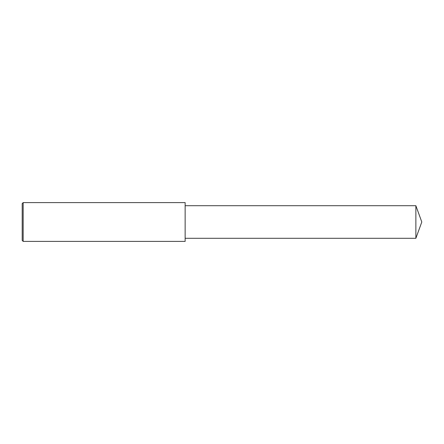 <?xml version="1.0" encoding="UTF-8"?>
<svg xmlns="http://www.w3.org/2000/svg" width="444" height="444" viewBox="0 0 444 444"><rect width="100%" height="100%" fill="white"/><g stroke="black" fill="none" stroke-linecap="round" stroke-linejoin="round"><path stroke-width="0.67" d="M23.171 202.603L22.2 203.574L22.2 240.426L23.171 241.397L23.171 202.603L185.142 202.603L185.142 241.397L23.171 241.397M415.867 205.705L415.867 238.295L421.8 222L415.867 205.705L185.142 205.705M415.867 238.295L185.142 238.295"/></g></svg>
